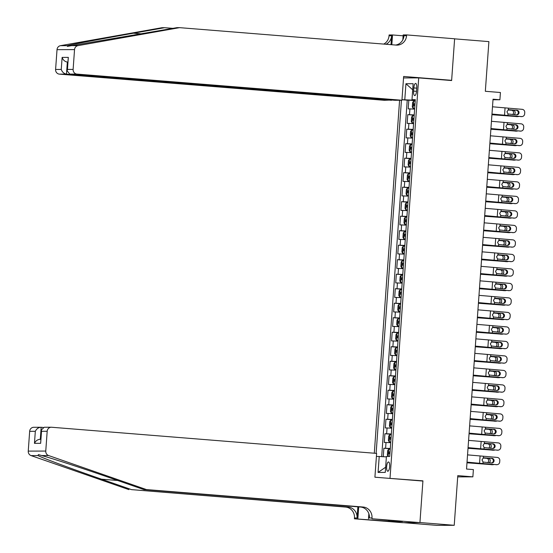 <?xml version="1.0" encoding="UTF-8"?>
<svg xmlns="http://www.w3.org/2000/svg" width="553" height="553" viewBox="0 0 553 553"><rect width="100%" height="100%" fill="white"/><g stroke="black" fill="none" stroke-linecap="round" stroke-linejoin="round"><path stroke-width="0.83" d="M389.665 466.594A4.652 1.514 -85.4 0 0 388.524 461.962A4.652 1.514 -85.4 0 0 386.637 466.608A4.652 1.514 -85.4 0 0 387.777 471.239A4.652 1.514 -85.4 0 0 389.665 466.594M403.289 522.661L436.704 525.35L454.227 525.302L419.941 522.544L422.927 480.847L387.39 478.2M399.591 100.259L374.291 453.225M390.017 478.193L418.711 77.897L451.621 80.551L454.614 38.848L488.893 41.613L485.334 91.286L500.424 92.503L499.898 99.754L493.041 99.201L466.532 469.041L473.389 469.594L472.87 476.845L457.787 475.628L454.227 525.302M414.626 109.093L408.197 108.858L408.826 100.155L415.234 100.674M414.211 114.893L407.782 114.658L414.19 115.176M407.782 114.658L407.16 123.36L413.589 123.596M412.552 138.098L406.123 137.863L406.745 129.16L413.153 129.679M411.508 152.6L405.079 152.372L405.702 143.669L412.116 144.181M410.471 167.103L404.043 166.875L404.665 158.172L411.073 158.683M409.427 181.612L402.999 181.377L403.628 172.674L410.036 173.193M408.39 196.115L401.962 195.88L402.584 187.177L408.992 187.695M407.354 210.617L400.925 210.382L401.547 201.679L407.955 202.198M406.31 225.119L399.881 224.884L400.503 216.182L406.918 216.7M405.273 239.622L398.844 239.387L399.466 230.691L405.874 231.202M404.229 254.124L397.801 253.896L398.43 245.193L404.837 245.705M403.192 268.627L396.764 268.399L397.386 259.696L403.794 260.214M402.155 283.136L395.727 282.901L396.349 274.198L402.757 274.717M401.112 297.638L394.683 297.403L395.305 288.701L401.72 289.219M400.075 312.141L393.646 311.906L394.268 303.203L400.676 303.721M399.031 326.643L392.602 326.408L393.231 317.705L399.639 318.224M397.994 341.146L391.565 340.918L392.188 332.215L398.595 332.726M396.957 355.648L390.529 355.42L391.151 346.717L397.559 347.229M395.913 370.157L389.485 369.922L390.107 361.22L396.522 361.738M394.877 384.66L388.448 384.425L389.07 375.722L395.478 376.24M393.833 399.162L387.404 398.927L388.033 390.224L394.441 390.743M392.796 413.665L386.367 413.43L386.989 404.727L393.397 405.245M391.759 428.167L385.33 427.932L385.953 419.236L392.36 419.748M390.715 442.67L384.287 442.441L384.909 433.739L391.324 434.25M413.824 87.92L413.596 91.107A4.507 1.465 -85.4 0 0 414.702 95.6A4.507 1.465 -85.4 0 0 416.533 91.1L416.762 87.913A4.507 1.465 -85.4 0 0 415.656 83.42A4.507 1.465 -85.4 0 0 413.824 87.92L416.748 88.155M403.538 77.938L418.711 77.897M376.399 456.481L379.22 456.474L378.072 472.428L385.268 472.407L386.416 456.453L389.727 456.446L415.303 99.658L411.992 99.671L415.275 100.079M401.437 100.252L376.123 453.37M412.199 99.692L412.172 100.128L401.976 99.699M404.789 99.685L405.937 83.731L413.132 83.717L411.992 99.671M408.826 100.155L407.236 100.162L381.688 456.619M390.3 448.476L383.872 448.241L383.264 456.716M384.909 433.739L391.344 433.967M385.953 419.236L392.381 419.464M386.989 404.727L393.418 404.962M388.033 390.224L394.462 390.459M389.07 375.722L395.499 375.957M390.107 361.22L396.536 361.455M391.151 346.717L397.579 346.952M392.188 332.215L398.616 332.443M393.231 317.705L399.66 317.94M394.268 303.203L400.697 303.438M395.305 288.701L401.734 288.936M396.349 274.198L402.778 274.433M397.386 259.696L403.814 259.931M398.43 245.193L404.858 245.421M399.466 230.691L405.895 230.919M400.503 216.182L406.932 216.417M401.547 201.679L407.976 201.914M402.584 187.177L409.013 187.412M403.628 172.674L410.056 172.909M404.665 158.172L411.093 158.407M405.702 143.669L412.13 143.898M406.745 129.16L413.174 129.395M415.255 100.37L412.172 100.128M457.697 476.886L472.87 476.845M493.006 99.768L499.898 99.754M407.236 100.162L401.976 99.74M383.872 448.241L390.28 448.76M379.22 456.474L386.381 456.896M412.697 89.793L405.937 83.731M378.072 472.428L385.641 467.216M422.927 480.847L420.301 480.854M492.502 106.798L522.129 109.328A2.91 2.848 87.1 0 1 524.756 112.446L524.652 113.897A2.91 2.848 87.1 0 1 521.603 116.579L507.903 115.522L508.013 113.959L506.949 111.803L508.311 109.833L516.924 110.241A2.33 2.281 -92.9 0 1 519.025 112.736A2.33 2.281 -92.9 0 1 516.592 114.879L508.013 113.959M491.97 114.174L521.603 116.579M491.983 114.049L507.903 115.522M521.963 116.586L521.216 116.621A2.91 2.848 -92.9 0 1 520.864 116.614M516.495 114.872A2.33 2.281 87.1 0 0 516.177 110.275L508.725 109.701M415.199 101.158L413.672 101.095L412.614 102.547L412.303 106.902L413.146 108.347L414.674 108.409M413.146 108.347L414.674 108.471M491.935 114.713L517.532 116.628A2.91 2.613 91.1 0 0 518.652 116.448M491.942 114.616L517.532 116.628M512.569 114.568A2.33 2.088 91.1 0 0 511.663 110.254L508.248 109.86M513.274 110.282A2.33 2.088 -88.9 0 1 514.034 114.685M508.076 109.95L511.663 110.254M413.997 103.867L414.999 103.943L413.997 103.867L413.872 105.602L414.874 105.651M391.517 100.003L384.418 100.3L59.399 74.137A4.362 4.127 -90.2 0 1 55.597 69.457L57.021 49.659A4.362 4.127 -90.2 0 1 60.45 45.685L162.036 27.698L164.628 27.691L133.48 33.208C103.584 38.475 72.367 44.364 67.376 45.664L67.376 46.376L176.967 27.657L179.559 27.65L396.238 45.09A10.182 9.629 89.8 0 0 396.992 45.125A10.182 9.629 89.8 0 0 406.566 35.71L406.621 34.915L454.614 38.779L451.642 80.33L403.642 76.466L401.934 100.252L76.922 74.088L69.844 74.109L394.856 100.273L401.934 100.252M449.008 80.337L451.642 80.33M172.978 28.362L164.628 27.691M55.597 69.457L61.259 69.443L62.123 57.401L68.323 57.388L67.459 69.422L73.12 69.408L74.537 49.611L57.021 49.659M71.04 45.657L77.973 45.636L179.559 27.65M402.84 39.795L403.185 34.922L406.621 34.915M383.761 44.088A10.182 9.629 89.8 0 0 389.042 35.758L389.098 34.963L392.533 34.957L391.828 44.738M403.123 35.807L392.533 34.957M391.496 100.28L66.484 74.116L59.399 74.137M385.987 44.268A10.182 9.629 89.8 0 0 391.635 35.751L390.992 44.669M77.973 45.636A4.362 4.127 89.8 0 0 74.537 49.611M73.12 69.408A4.362 4.127 89.8 0 0 76.922 74.088M395.623 45.042A10.182 9.629 89.8 0 0 403.973 35.717L406.566 35.71M67.749 62.116L67.342 62.081L66.484 74.116C63.927 73.639 62.192 72.084 61.259 69.443M62.123 57.401C63.049 60.042 64.791 61.604 67.342 62.081L67.749 62.081M68.323 57.388L67.12 70.853L69.844 74.109M67.459 69.422L67.12 70.853M146.448 489.585L143.856 489.592L113.849 479.154C85.293 469.179 51.208 458.036 41.662 455.561L38.447 454.594L37.998 455.575C42.712 458.057 72.706 469.214 101.51 479.188L131.517 489.626L348.196 507.066A10.182 9.629 -90.2 0 1 357.065 517.995L354.473 518.002L354.418 518.797L402.411 522.661L419.934 522.613L422.914 481.062L374.913 477.198L376.621 453.412L51.609 427.248A4.362 4.127 89.8 0 0 47.185 431.271L45.761 451.068A4.362 4.127 89.8 0 0 48.588 455.541L146.448 489.585L363.121 507.025A10.182 9.629 -90.2 0 1 371.996 517.954L371.941 518.749L419.934 522.613M43.134 427.434L41.164 427.275L40.307 439.303M131.517 489.626L345.604 507.073A10.182 9.629 -90.2 0 1 354.473 518.002M371.996 517.954L369.404 517.961A10.182 9.629 -90.2 0 0 360.528 507.039L143.856 489.592M47.185 431.271L41.523 431.285L40.659 443.319L34.459 443.34L35.323 431.299L29.662 431.319L28.244 451.117L45.761 451.068M37.998 455.575L31.065 455.589L128.925 489.633M371.941 518.749L398.471 521.175M393.501 520.774L393.439 521.59L402.577 521.569L398.464 521.237M393.439 521.59L354.418 518.797M368.505 518.762L368.865 513.751M357.867 506.818L357.065 517.995M358.703 506.887L357.853 518.79M31.065 455.589A4.362 4.127 -90.2 0 1 28.244 451.117M29.662 431.319A4.362 4.127 -90.2 0 1 33.761 427.282L41.164 427.275C38.572 427.358 36.629 428.699 35.323 431.299M388.565 521.265L388.635 520.38M389.388 520.442L389.326 521.258M41.523 431.285L41.385 429.888L44.212 427.255L51.284 427.234M40.659 443.319L41.385 429.888M34.459 443.34C35.765 440.734 37.715 439.393 40.307 439.317M491.458 121.301L521.085 123.831A2.91 2.848 87.1 0 1 523.719 126.948L523.615 128.4A2.91 2.848 87.1 0 1 520.567 131.082L506.859 130.024L506.977 128.462L505.912 126.305L507.267 124.335L515.88 124.743A2.33 2.281 -92.9 0 1 517.988 127.238A2.33 2.281 -92.9 0 1 515.548 129.381L506.977 128.462M490.933 128.676L520.567 131.082M490.94 128.552L506.859 130.024M520.919 131.089L520.179 131.123A2.91 2.848 -92.9 0 1 519.82 131.123M515.451 129.374A2.33 2.281 87.1 0 0 515.133 124.778L507.682 124.204M490.421 135.803L520.048 138.333A2.91 2.848 87.1 0 1 522.682 141.45L522.578 142.902A2.91 2.848 87.1 0 1 519.53 145.584L505.822 144.533L505.933 142.971L504.875 140.808L506.23 138.838L514.843 139.245A2.33 2.281 -92.9 0 1 516.944 141.741A2.33 2.281 -92.9 0 1 514.511 143.884L505.933 142.971M489.889 143.179L519.53 145.584M489.903 143.054L505.822 144.533M519.882 145.591L519.136 145.626A2.91 2.848 -92.9 0 1 518.783 145.626M514.414 143.877A2.33 2.281 87.1 0 0 514.096 139.28L506.645 138.706M489.384 150.305L519.004 152.835A2.91 2.848 87.1 0 1 521.638 155.96L521.534 157.405A2.91 2.848 87.1 0 1 518.486 160.087L504.785 159.036L504.896 157.474L503.831 155.31L505.193 153.347L513.799 153.748A2.33 2.281 -92.9 0 1 515.908 156.243A2.33 2.281 -92.9 0 1 513.467 158.393L504.896 157.474M488.852 157.681L518.486 160.087M488.859 157.557L504.785 159.036M518.845 160.094L518.099 160.135A2.91 2.848 -92.9 0 1 517.746 160.128M513.371 158.386A2.33 2.281 87.1 0 0 513.06 153.789L505.608 153.216M488.34 164.808L517.967 167.338A2.91 2.848 87.1 0 1 520.601 170.462L520.497 171.914A2.91 2.848 87.1 0 1 517.449 174.596L503.742 173.538L503.852 171.976L502.795 169.812L504.149 167.849L512.762 168.25A2.33 2.281 -92.9 0 1 514.871 170.746A2.33 2.281 -92.9 0 1 512.431 172.895L503.852 171.976M487.815 172.183L517.449 174.596M487.822 172.059L503.742 173.538M517.802 174.596L517.062 174.637A2.91 2.848 -92.9 0 1 516.702 174.63M512.334 172.889A2.33 2.281 87.1 0 0 512.016 168.292L504.564 167.718M414.156 115.66L412.628 115.598L411.577 117.056L411.266 121.404L412.109 122.849L413.637 122.911M412.109 122.849L413.63 122.973M490.891 129.215L516.488 131.13A2.91 2.613 91.1 0 0 517.608 130.95M490.898 129.126L516.488 131.13M511.525 129.07A2.33 2.088 91.1 0 0 510.626 124.757L507.212 124.363M512.23 124.784A2.33 2.088 -88.9 0 1 512.997 129.188M507.039 124.453L510.626 124.757M413.962 118.418L412.953 118.37L412.828 120.112L413.838 120.16M413.119 130.162L411.591 130.107L410.54 131.559L410.229 135.907L411.073 137.358L412.6 137.414M411.073 137.358L412.593 137.476M489.854 143.718L515.451 145.633A2.91 2.613 91.1 0 0 516.571 145.453M489.861 143.628L515.451 145.633M510.488 143.58A2.33 2.088 91.1 0 0 509.59 139.259L506.168 138.865M511.193 139.294A2.33 2.088 -88.9 0 1 511.96 143.69M505.995 138.955L509.59 139.259M412.918 132.92L411.916 132.872L411.791 134.614L412.794 134.662M412.075 144.665L410.547 144.609L409.497 146.061L409.185 150.409L410.029 151.861L411.556 151.916M410.029 151.861L411.556 151.978M488.811 158.22L514.408 160.135A2.91 2.613 91.1 0 0 515.527 159.955M488.817 158.13L514.408 160.135M509.444 158.082A2.33 2.088 91.1 0 0 508.546 153.762L505.131 153.375M510.149 153.796A2.33 2.088 -88.9 0 1 510.917 158.193M504.958 153.458L508.546 153.762M411.881 147.423L410.879 147.375L410.755 149.116L411.757 149.165M411.038 159.174L409.51 159.112L408.46 160.564L408.149 164.912L408.992 166.363L410.52 166.425M408.992 166.363L410.513 166.488M487.774 172.723L513.371 174.637A2.91 2.613 91.1 0 0 514.49 174.458M487.781 172.633L513.371 174.637M508.407 172.584A2.33 2.088 91.1 0 0 507.509 168.264L504.087 167.877M509.113 168.299A2.33 2.088 -88.9 0 1 509.88 172.695M503.914 167.967L507.509 168.264M410.844 161.925L409.835 161.877L409.711 163.619L410.713 163.667M487.304 179.31L516.931 181.847A2.91 2.848 87.1 0 1 519.557 184.965L519.454 186.416A2.91 2.848 87.1 0 1 516.405 189.098L502.705 188.041L502.815 186.479L501.751 184.322L503.112 182.352L511.725 182.753A2.33 2.281 -92.9 0 1 513.827 185.255A2.33 2.281 -92.9 0 1 511.394 187.398L502.815 186.479M486.771 186.693L516.405 189.098M486.785 186.561L502.705 188.041M516.765 189.098L516.018 189.14A2.91 2.848 -92.9 0 1 515.666 189.133M511.297 187.391A2.33 2.281 87.1 0 0 510.979 182.794L503.527 182.22M410.001 173.677L408.473 173.614L407.416 175.066L407.105 179.421L407.948 180.866L409.483 180.928M407.948 180.866L409.476 180.99M486.737 187.232L512.334 189.14A2.91 2.613 91.1 0 0 513.454 188.967M486.744 187.135L512.334 189.14M507.371 187.087A2.33 2.088 91.1 0 0 506.465 182.773L503.05 182.379M508.076 182.801A2.33 2.088 -88.9 0 1 508.836 187.197M502.877 182.469L506.465 182.773M409.801 176.428L408.798 176.379L408.674 178.121L409.676 178.17M486.26 193.82L515.887 196.35A2.91 2.848 87.1 0 1 518.52 199.467L518.417 200.919A2.91 2.848 87.1 0 1 515.368 203.601L501.661 202.543L501.778 200.981L500.714 198.824L502.069 196.854L510.682 197.262A2.33 2.281 -92.9 0 1 512.79 199.757A2.33 2.281 -92.9 0 1 510.35 201.9L501.778 200.981M485.734 201.195L515.368 203.601M485.741 201.071L501.661 202.543M515.721 203.608L514.981 203.642A2.91 2.848 -92.9 0 1 514.622 203.635M510.253 201.893A2.33 2.281 87.1 0 0 509.935 197.297L502.483 196.723M408.957 188.179L407.43 188.117L406.379 189.568L406.068 193.923L406.911 195.368L408.439 195.43M406.911 195.368L408.432 195.492M485.693 201.734L511.29 203.649A2.91 2.613 91.1 0 0 512.41 203.469M485.7 201.638L511.29 203.649M506.327 201.589A2.33 2.088 91.1 0 0 505.428 197.276L502.013 196.882M507.032 197.303A2.33 2.088 -88.9 0 1 507.799 201.707M501.841 196.972L505.428 197.276M408.764 190.937L407.755 190.889L407.63 192.624L408.639 192.672M485.223 208.322L514.85 210.852A2.91 2.848 87.1 0 1 517.484 213.97L517.38 215.421A2.91 2.848 87.1 0 1 514.331 218.103L500.624 217.046L500.735 215.483L499.677 213.327L501.032 211.357L509.645 211.764A2.33 2.281 -92.9 0 1 511.746 214.26A2.33 2.281 -92.9 0 1 509.313 216.403L500.735 215.483M484.691 215.698L514.331 218.103M484.705 215.573L500.624 217.046M514.684 218.11L513.937 218.145A2.91 2.848 -92.9 0 1 513.585 218.138M509.216 216.396A2.33 2.281 87.1 0 0 508.898 211.799L501.447 211.225M407.92 202.681L406.393 202.619L405.342 204.071L405.031 208.426L405.874 209.87L407.402 209.933M405.874 209.87L407.395 209.995M484.656 216.237L510.253 218.152A2.91 2.613 91.1 0 0 511.373 217.972M484.663 216.14L510.253 218.152M505.29 216.092A2.33 2.088 91.1 0 0 504.391 211.778L500.97 211.384M505.995 211.806A2.33 2.088 -88.9 0 1 506.762 216.209M500.797 211.474L504.391 211.778M407.72 205.44L406.718 205.391L406.593 207.133L407.596 207.175M484.186 222.824L513.806 225.354A2.91 2.848 87.1 0 1 516.44 228.472L516.336 229.924A2.91 2.848 87.1 0 1 513.288 232.606L499.587 231.548L499.698 229.986L498.633 227.829L499.995 225.859L508.601 226.267A2.33 2.281 -92.9 0 1 510.709 228.762A2.33 2.281 -92.9 0 1 508.269 230.905L499.698 229.986M483.654 230.2L513.288 232.606M483.661 230.076L499.587 231.548M513.647 232.613L512.901 232.647A2.91 2.848 -92.9 0 1 512.548 232.647M508.172 230.898A2.33 2.281 87.1 0 0 507.861 226.301L500.41 225.728M406.884 217.184L405.349 217.122L404.298 218.58L403.987 222.928L404.831 224.38L406.358 224.435M404.831 224.38L406.358 224.497M483.612 230.739L509.209 232.654A2.91 2.613 91.1 0 0 510.329 232.474M483.619 230.649L509.209 232.654M504.246 230.601A2.33 2.088 91.1 0 0 503.348 226.281L499.933 225.887M504.951 226.315A2.33 2.088 -88.9 0 1 505.719 230.712M499.76 225.977L503.348 226.281M406.683 219.942L405.681 219.894L405.556 221.635L406.559 221.684M483.142 237.327L512.769 239.857A2.91 2.848 87.1 0 1 515.403 242.974L515.299 244.426A2.91 2.848 87.1 0 1 512.251 247.108L498.543 246.057L498.654 244.495L497.596 242.332L498.951 240.368L507.564 240.769A2.33 2.281 -92.9 0 1 509.672 243.265A2.33 2.281 -92.9 0 1 507.232 245.414L498.654 244.495M482.617 244.703L512.251 247.108M482.624 244.578L498.543 246.057M512.603 247.115L511.864 247.15A2.91 2.848 -92.9 0 1 511.504 247.15M507.136 245.401A2.33 2.281 87.1 0 0 506.818 240.811L499.366 240.237M405.84 231.686L404.312 231.631L403.261 233.083L402.95 237.431L403.794 238.882L405.321 238.937M403.794 238.882L405.314 239M482.575 245.242L508.172 247.156A2.91 2.613 91.1 0 0 509.292 246.977M482.582 245.152L508.172 247.156M503.209 245.103A2.33 2.088 91.1 0 0 502.311 240.783L498.889 240.389M503.914 240.818A2.33 2.088 -88.9 0 1 504.682 245.214M498.716 240.479L502.311 240.783M405.646 234.444L404.637 234.396L404.513 236.138L405.515 236.186M482.105 251.829L511.732 254.359A2.91 2.848 87.1 0 1 514.359 257.484L514.255 258.928A2.91 2.848 87.1 0 1 511.207 261.61L497.506 260.56L497.617 258.998L496.553 256.834L497.914 254.871L506.527 255.272A2.33 2.281 -92.9 0 1 508.629 257.767A2.33 2.281 -92.9 0 1 506.195 259.917L497.617 258.998M481.573 259.205L511.207 261.61M481.587 259.081L497.506 260.56M511.566 261.617L510.82 261.659A2.91 2.848 -92.9 0 1 510.467 261.652M506.099 259.91A2.33 2.281 87.1 0 0 505.781 255.313L498.329 254.739M404.803 246.189L403.275 246.133L402.218 247.585L401.907 251.933L402.75 253.385L404.284 253.447M402.75 253.385L404.278 253.509M481.539 259.744L507.136 261.659A2.91 2.613 91.1 0 0 508.255 261.479M481.545 259.654L507.136 261.659M502.172 259.606A2.33 2.088 91.1 0 0 501.267 255.286L497.852 254.898M502.877 255.32A2.33 2.088 -88.9 0 1 503.638 259.716M497.679 254.988L501.267 255.286M404.602 248.947L403.6 248.898L403.476 250.64L404.478 250.689M481.062 266.332L510.689 268.869A2.91 2.848 87.1 0 1 513.322 271.986L513.219 273.438A2.91 2.848 87.1 0 1 510.17 276.12L496.463 275.062L496.58 273.5L495.516 271.336L496.87 269.373L505.483 269.774A2.33 2.281 -92.9 0 1 507.592 272.27A2.33 2.281 -92.9 0 1 505.152 274.419L496.58 273.5M480.536 273.707L510.17 276.12M480.543 273.583L496.463 275.062M510.523 276.12L509.783 276.161A2.91 2.848 -92.9 0 1 509.424 276.154M505.055 274.412A2.33 2.281 87.1 0 0 504.744 269.816L497.285 269.242M403.759 260.698L402.231 260.636L401.181 262.087L400.87 266.442L401.713 267.887L403.241 267.949M401.713 267.887L403.234 268.011M480.495 274.253L506.092 276.161A2.91 2.613 91.1 0 0 507.212 275.982M480.502 274.157L506.092 276.161M501.129 274.108A2.33 2.088 91.1 0 0 500.23 269.788L496.815 269.401M501.834 269.823A2.33 2.088 -88.9 0 1 502.601 274.219M496.642 269.491L500.23 269.788M403.566 263.449L402.556 263.401L402.432 265.143L403.441 265.191M480.025 280.834L509.652 283.371A2.91 2.848 87.1 0 1 512.285 286.489L512.182 287.94A2.91 2.848 87.1 0 1 509.133 290.622L495.426 289.565L495.536 288.002L494.479 285.846L495.834 283.876L504.447 284.283A2.33 2.281 -92.9 0 1 506.548 286.779A2.33 2.281 -92.9 0 1 504.115 288.922L495.536 288.002M479.492 288.217L509.133 290.622M479.506 288.092L495.426 289.565M509.486 290.622L508.739 290.664A2.91 2.848 -92.9 0 1 508.387 290.657M504.018 288.915A2.33 2.281 87.1 0 0 503.7 284.318L496.248 283.744M402.722 275.2L401.195 275.138L400.144 276.59L399.833 280.945L400.676 282.389L402.204 282.452M400.676 282.389L402.197 282.514M479.458 288.756L505.055 290.671A2.91 2.613 91.1 0 0 506.175 290.491M479.465 288.659L505.055 290.671M500.092 288.611A2.33 2.088 91.1 0 0 499.193 284.297L495.771 283.903M500.797 284.325A2.33 2.088 -88.9 0 1 501.564 288.728M495.599 283.993L499.193 284.297M402.522 277.952L401.519 277.91L401.395 279.645L402.397 279.694M478.988 295.343L508.608 297.873A2.91 2.848 87.1 0 1 511.242 300.991L511.138 302.443A2.91 2.848 87.1 0 1 508.089 305.125L494.389 304.067L494.5 302.505L493.435 300.348L494.797 298.378L503.403 298.786A2.33 2.281 -92.9 0 1 505.511 301.281A2.33 2.281 -92.9 0 1 503.071 303.424L494.5 302.505M478.456 302.719L508.089 305.125M478.463 302.595L494.389 304.067M508.449 305.132L507.702 305.166A2.91 2.848 -92.9 0 1 507.35 305.159M502.974 303.417A2.33 2.281 87.1 0 0 502.663 298.82L495.212 298.247M401.685 289.703L400.151 289.641L399.1 291.092L398.789 295.447L399.632 296.892L401.16 296.954M399.632 296.892L401.16 297.016M478.414 303.258L504.011 305.173A2.91 2.613 91.1 0 0 505.131 304.993M478.421 303.162L504.011 305.173M499.048 303.113A2.33 2.088 91.1 0 0 498.149 298.8L494.735 298.406M499.753 298.827A2.33 2.088 -88.9 0 1 500.52 303.231M494.562 298.496L498.149 298.8M401.485 292.461L400.483 292.413L400.358 294.148L401.36 294.196M477.944 309.846L507.571 312.376A2.91 2.848 87.1 0 1 510.205 315.493L510.101 316.945A2.91 2.848 87.1 0 1 507.053 319.627L493.345 318.569L493.456 317.007L492.398 314.851L493.753 312.88L502.366 313.288A2.33 2.281 -92.9 0 1 504.474 315.784A2.33 2.281 -92.9 0 1 502.034 317.927L493.456 317.007M477.419 317.222L507.053 319.627M477.426 317.097L493.345 318.569M507.405 319.634L506.666 319.669A2.91 2.848 -92.9 0 1 506.306 319.669M501.937 317.92A2.33 2.281 87.1 0 0 501.619 313.323L494.168 312.749M400.642 304.205L399.114 304.143L398.063 305.602L397.752 309.95L398.595 311.394L400.123 311.457M398.595 311.394L400.116 311.519M477.377 317.761L502.974 319.675A2.91 2.613 91.1 0 0 504.094 319.496M477.384 317.671L502.974 319.675M498.011 317.616A2.33 2.088 91.1 0 0 497.112 313.302L493.691 312.908M498.716 313.33A2.33 2.088 -88.9 0 1 499.483 317.733M493.518 312.998L497.112 313.302M400.448 306.963L399.439 306.915L399.314 308.657L400.324 308.705M476.907 324.348L506.534 326.878A2.91 2.848 87.1 0 1 509.161 329.996L509.057 331.447A2.91 2.848 87.1 0 1 506.009 334.13L492.308 333.079L492.419 331.517L491.354 329.353L492.716 327.383L501.329 327.791A2.33 2.281 -92.9 0 1 503.43 330.286A2.33 2.281 -92.9 0 1 500.997 332.429L492.419 331.517M476.375 331.724L506.009 334.13M476.389 331.6L492.308 333.079M506.368 334.136L505.622 334.171A2.91 2.848 -92.9 0 1 505.269 334.171M500.9 332.422A2.33 2.281 87.1 0 0 500.583 327.825L493.131 327.252M399.605 318.708L398.077 318.646L397.026 320.104L396.708 324.452L397.552 325.904L399.086 325.959M397.552 325.904L399.079 326.021M476.34 332.263L501.937 334.178A2.91 2.613 91.1 0 0 503.057 333.998M476.347 332.173L501.937 334.178M496.974 332.125A2.33 2.088 91.1 0 0 496.076 327.805L492.654 327.411M497.679 327.839A2.33 2.088 -88.9 0 1 498.44 332.235M492.481 327.5L496.076 327.805M399.404 321.466L398.402 321.417L398.278 323.159L399.28 323.208M475.863 338.851L505.49 341.381A2.91 2.848 87.1 0 1 508.124 344.505L508.02 345.95A2.91 2.848 87.1 0 1 504.972 348.632L491.271 347.581L491.382 346.019L490.317 343.855L491.672 341.892L500.285 342.293A2.33 2.281 -92.9 0 1 502.394 344.789A2.33 2.281 -92.9 0 1 499.953 346.938L491.382 346.019M475.338 346.226L504.972 348.632M475.345 346.102L491.271 347.581M505.324 348.639L504.585 348.68A2.91 2.848 -92.9 0 1 504.225 348.673M499.857 346.931A2.33 2.281 87.1 0 0 499.546 342.335L492.087 341.761M398.561 333.21L397.033 333.155L395.983 334.606L395.671 338.954L396.515 340.406L398.042 340.461M396.515 340.406L398.036 340.524M475.297 346.766L500.894 348.68A2.91 2.613 91.1 0 0 502.013 348.501M475.304 346.676L500.894 348.68M495.93 346.627A2.33 2.088 91.1 0 0 495.032 342.307L491.617 341.92M496.635 342.342A2.33 2.088 -88.9 0 1 497.403 346.738M491.444 342.003L495.032 342.307M398.367 335.968L397.358 335.92L397.234 337.662L398.243 337.71M474.827 353.353L504.454 355.883A2.91 2.848 87.1 0 1 507.087 359.008L506.983 360.459A2.91 2.848 87.1 0 1 503.935 363.141L490.228 362.084L490.338 360.521L489.281 358.358L490.635 356.395L499.248 356.796A2.33 2.281 -92.9 0 1 501.35 359.291A2.33 2.281 -92.9 0 1 498.917 361.441L490.338 360.521M474.294 360.729L503.935 363.141M474.308 360.604L490.228 362.084M504.288 363.141L503.541 363.183A2.91 2.848 -92.9 0 1 503.189 363.176M498.82 361.434A2.33 2.281 87.1 0 0 498.502 356.837L491.05 356.263M397.524 347.719L395.996 347.657L394.946 349.109L394.635 353.457L395.478 354.908L397.006 354.971M395.478 354.908L396.999 355.033M474.26 361.268L499.857 363.183A2.91 2.613 91.1 0 0 500.977 363.003M474.267 361.178L499.857 363.183M494.894 361.13A2.33 2.088 91.1 0 0 493.995 356.809L490.573 356.422M495.599 356.844A2.33 2.088 -88.9 0 1 496.366 361.24M490.4 356.512L493.995 356.809M397.324 350.471L396.321 350.422L396.197 352.164L397.199 352.213M473.79 367.856L503.41 370.392A2.91 2.848 87.1 0 1 506.043 373.51L505.94 374.962A2.91 2.848 87.1 0 1 502.891 377.644L489.191 376.586L489.301 375.024L488.237 372.867L489.599 370.897L498.205 371.298A2.33 2.281 -92.9 0 1 500.313 373.793A2.33 2.281 -92.9 0 1 497.873 375.943L489.301 375.024M473.257 375.238L502.891 377.644M473.264 375.107L489.191 376.586M503.251 377.644L502.504 377.685A2.91 2.848 -92.9 0 1 502.152 377.678M497.776 375.936A2.33 2.281 87.1 0 0 497.465 371.34L490.013 370.766M396.487 362.222L394.953 362.16L393.902 363.611L393.591 367.966L394.434 369.411L395.962 369.473M394.434 369.411L395.962 369.535M473.216 375.777L498.813 377.685A2.91 2.613 91.1 0 0 499.933 377.505M473.223 375.681L498.813 377.685M493.85 375.632A2.33 2.088 91.1 0 0 492.951 371.319L489.536 370.925M494.555 371.346A2.33 2.088 -88.9 0 1 495.322 375.743M489.364 371.015L492.951 371.319M396.287 364.973L395.284 364.925L395.16 366.667L396.162 366.715M472.746 382.365L502.373 384.895A2.91 2.848 87.1 0 1 505.007 388.012L504.903 389.464A2.91 2.848 87.1 0 1 501.854 392.146L488.147 391.089L488.264 389.526L487.2 387.37L488.555 385.4L497.168 385.807A2.33 2.281 -92.9 0 1 499.276 388.303A2.33 2.281 -92.9 0 1 496.836 390.446L488.264 389.526M472.221 389.741L501.854 392.146M472.227 389.616L488.147 391.089M502.207 392.153L501.467 392.188A2.91 2.848 -92.9 0 1 501.108 392.181M496.739 390.439A2.33 2.281 87.1 0 0 496.421 385.842L488.97 385.268M395.443 376.724L393.916 376.662L392.865 378.114L392.554 382.469L393.397 383.913L394.925 383.976M393.397 383.913L394.918 384.038M472.179 390.28L497.776 392.195A2.91 2.613 91.1 0 0 498.896 392.015M472.186 390.183L497.776 392.195M492.813 390.135A2.33 2.088 91.1 0 0 491.914 385.821L488.493 385.427M493.518 385.849A2.33 2.088 -88.9 0 1 494.285 390.252M488.32 385.517L491.914 385.821M394.241 379.434L395.243 379.51L394.241 379.434L394.116 381.169L395.125 381.217M471.709 396.867L501.336 399.397A2.91 2.848 87.1 0 1 503.963 402.515L503.859 403.966A2.91 2.848 87.1 0 1 500.811 406.649L487.11 405.591L487.221 404.029L486.156 401.872L487.518 399.902L496.131 400.31A2.33 2.281 -92.9 0 1 498.232 402.805A2.33 2.281 -92.9 0 1 495.799 404.948L487.221 404.029M471.177 404.243L500.811 406.649M471.191 404.119L487.11 405.591M501.17 406.655L500.424 406.69A2.91 2.848 -92.9 0 1 500.071 406.683M495.702 404.941A2.33 2.281 87.1 0 0 495.384 400.344L487.933 399.771M394.407 391.227L392.879 391.165L391.828 392.616L391.51 396.971L392.354 398.416L393.888 398.478M392.354 398.416L393.881 398.54M471.142 404.782L496.739 406.697A2.91 2.613 91.1 0 0 497.859 406.517M471.149 404.685L496.739 406.697M491.776 404.637A2.33 2.088 91.1 0 0 490.877 400.324L487.456 399.93M492.481 400.351A2.33 2.088 -88.9 0 1 493.241 404.755M487.283 400.019L490.877 400.324M394.206 393.985L393.204 393.936L393.079 395.678L394.082 395.72M470.665 411.37L500.292 413.9A2.91 2.848 87.1 0 1 502.926 417.017L502.822 418.469A2.91 2.848 87.1 0 1 499.774 421.151L486.073 420.093L486.184 418.531L485.119 416.374L486.481 414.404L495.087 414.812A2.33 2.281 -92.9 0 1 497.195 417.308A2.33 2.281 -92.9 0 1 494.755 419.45L486.184 418.531M470.14 418.745L499.774 421.151M470.147 418.621L486.073 420.093M500.133 421.158L499.387 421.192A2.91 2.848 -92.9 0 1 499.027 421.192M494.659 419.444A2.33 2.281 87.1 0 0 494.347 414.847L486.889 414.273M393.363 405.729L391.835 405.667L390.784 407.126L390.473 411.473L391.317 412.918L392.844 412.98M391.317 412.918L392.837 413.043M470.098 419.285L495.695 421.199A2.91 2.613 91.1 0 0 496.815 421.02M470.105 419.195L495.695 421.199M490.732 419.146A2.33 2.088 91.1 0 0 489.834 414.826L486.419 414.432M491.437 414.861A2.33 2.088 -88.9 0 1 492.205 419.257M486.246 414.522L489.834 414.826M393.169 408.487L392.167 408.439L392.036 410.181L393.045 410.229M469.628 425.872L499.255 428.402A2.91 2.848 87.1 0 1 501.889 431.52L501.785 432.971A2.91 2.848 87.1 0 1 498.737 435.653L485.029 434.603L485.14 433.04L484.082 430.877L485.437 428.914L494.05 429.315A2.33 2.281 -92.9 0 1 496.152 431.81A2.33 2.281 -92.9 0 1 493.718 433.96L485.14 433.04M469.096 433.248L498.737 435.653M469.11 433.123L485.029 434.603M499.089 435.66L498.343 435.695A2.91 2.848 -92.9 0 1 497.99 435.695M493.622 433.946A2.33 2.281 87.1 0 0 493.304 429.356L485.852 428.782M392.326 420.232L390.798 420.176L389.747 421.628L389.436 425.976L390.28 427.428L391.807 427.483M390.28 427.428L391.8 427.545M469.062 433.787L494.659 435.702A2.91 2.613 91.1 0 0 495.778 435.522M469.068 433.697L494.659 435.702M489.695 433.649A2.33 2.088 91.1 0 0 488.797 429.328L485.375 428.934M490.4 429.363A2.33 2.088 -88.9 0 1 491.168 433.759M485.202 429.024L488.797 429.328M392.125 422.99L391.123 422.941L390.999 424.683L392.001 424.732M468.591 440.375L498.218 442.905A2.91 2.848 87.1 0 1 500.845 446.029L500.742 447.474A2.91 2.848 87.1 0 1 497.693 450.156L483.993 449.105L484.103 447.543L483.039 445.379L484.4 443.416L493.006 443.817A2.33 2.281 -92.9 0 1 495.115 446.312A2.33 2.281 -92.9 0 1 492.675 448.462L484.103 447.543M468.059 447.75L497.693 450.156M468.066 447.626L483.993 449.105M498.053 450.163L497.306 450.204A2.91 2.848 -92.9 0 1 496.953 450.197M492.578 448.455A2.33 2.281 87.1 0 0 492.267 443.859L484.815 443.285M391.289 434.734L389.754 434.679L388.704 436.13L388.393 440.478L389.236 441.93L390.764 441.992M389.236 441.93L390.764 442.054M468.018 448.289L493.615 450.204A2.91 2.613 91.1 0 0 494.735 450.024M468.025 448.2L493.615 450.204M488.652 448.151A2.33 2.088 91.1 0 0 487.753 443.831L484.338 443.444M489.357 443.865A2.33 2.088 -88.9 0 1 490.124 448.262M484.165 443.534L487.753 443.831M391.089 437.492L390.086 437.444L389.962 439.186L390.964 439.234M467.548 454.877L497.175 457.414A2.91 2.848 87.1 0 1 499.808 460.531L499.705 461.983A2.91 2.848 87.1 0 1 496.656 464.665L482.949 463.608L483.066 462.045L482.002 459.882L483.357 457.919L491.97 458.319A2.33 2.281 -92.9 0 1 494.078 460.815A2.33 2.281 -92.9 0 1 491.638 462.965L483.066 462.045M467.022 462.253L496.656 464.665M467.029 462.128L482.949 463.608M497.009 464.665L496.269 464.707A2.91 2.848 -92.9 0 1 495.91 464.7M491.541 462.958A2.33 2.281 87.1 0 0 491.223 458.361L483.771 457.787M390.245 449.243L388.718 449.181L387.667 450.633L387.356 454.988L388.199 456.432L388.807 456.446M466.981 462.792L492.578 464.707A2.91 2.613 91.1 0 0 493.698 464.527M466.988 462.702L492.578 464.707M487.615 462.654A2.33 2.088 91.1 0 0 486.716 458.333L483.294 457.946M488.32 458.368A2.33 2.088 -88.9 0 1 489.087 462.764M483.122 458.036L486.716 458.333M390.052 451.995L389.042 451.946L388.918 453.688L389.927 453.736M409.51 114.658L409.925 108.851M385.6 448.234L386.015 442.435M386.637 433.732L387.059 427.932M387.681 419.229L388.095 413.43M388.718 404.727L389.132 398.92M389.761 390.224L390.176 384.418M390.798 375.715L391.213 369.916M391.835 361.213L392.257 355.413M392.879 346.71L393.294 340.911M393.916 332.208L394.33 326.408M394.96 317.705L395.374 311.906M395.996 303.203L396.411 297.396M397.033 288.701L397.455 282.894M398.077 274.191L398.492 268.392M399.114 259.689L399.529 253.889M400.158 245.186L400.572 239.387M401.195 230.684L401.609 224.884M402.231 216.182L402.653 210.375M403.275 201.679L403.69 195.873M404.312 187.17L404.727 181.37M405.356 172.667L405.771 166.868M406.393 158.165L406.808 152.365M407.43 143.662L407.851 137.863M408.473 129.16L408.888 123.36M416.513 91.342L413.596 91.107M508.311 109.833L508.421 108.27M504.53 115.238L505.048 107.987M516.177 110.275L516.924 110.241M413.644 101.13L413.126 108.312M133.48 33.208L141.824 33.878M60.45 45.685L67.376 45.664M391.635 35.751L389.042 35.758M101.51 479.188L117.685 480.488M348.196 507.066L345.604 507.073M360.528 507.039L363.121 507.025M48.588 455.541L41.662 455.561M507.267 124.335L507.384 122.773M503.486 129.741L504.004 122.489M515.133 124.778L515.88 124.743M506.23 138.838L506.341 137.275M502.449 144.243L502.967 136.992M514.096 139.28L514.843 139.245M505.193 153.347L505.304 151.785M501.405 158.746L501.93 151.494M513.06 153.789L513.799 153.748M504.149 167.849L504.26 166.287M500.368 173.248L500.887 165.997M512.016 168.292L512.762 168.25M412.6 115.639L412.089 122.814M413.955 118.446L412.953 118.37M411.563 130.142L411.045 137.317M412.918 132.955L411.916 132.872M410.526 144.644L410.008 151.819M411.881 147.457L410.879 147.375M409.483 159.146L408.971 166.329M410.838 161.96L409.835 161.877M503.112 182.352L503.223 180.79M499.331 187.757L499.85 180.506M510.979 182.794L511.725 182.753M408.446 173.649L407.927 180.831M409.801 176.462L408.798 176.379M502.069 196.854L502.186 195.292M498.288 202.26L498.806 195.009M509.935 197.297L510.682 197.262M407.402 188.151L406.89 195.333M408.757 190.965L407.755 190.889M501.032 211.357L501.142 209.794M497.251 216.762L497.769 209.511M508.898 211.799L509.645 211.764M406.365 202.661L405.847 209.836M407.72 205.467L406.718 205.391M499.995 225.859L500.106 224.297M496.207 231.265L496.732 224.013M507.861 226.301L508.601 226.267M405.328 217.163L404.81 224.338M406.683 219.976L405.681 219.894M498.951 240.368L499.062 238.806M495.17 245.767L495.688 238.516M506.818 240.811L507.564 240.769M404.284 231.666L403.773 238.841M405.639 234.479L404.637 234.396M497.914 254.871L498.025 253.309M494.133 260.269L494.652 253.018M505.781 255.313L506.527 255.272M403.248 246.168L402.729 253.35M404.602 248.981L403.6 248.898M496.87 269.373L496.988 267.811M493.089 274.779L493.608 267.521M504.744 269.816L505.483 269.774M402.204 260.67L401.692 267.852M403.559 263.484L402.556 263.401M495.834 283.876L495.944 282.313M492.052 289.281L492.571 282.03M503.7 284.318L504.447 284.283M401.167 275.173L400.655 282.355M402.522 277.986L401.519 277.91M494.797 298.378L494.907 296.816M491.009 303.784L491.534 296.532M502.663 298.82L503.403 298.786M400.13 289.675L399.612 296.857M401.485 292.489L400.483 292.413M493.753 312.88L493.864 311.318M489.972 318.286L490.49 311.035M501.619 313.323L502.366 313.288M399.086 304.185L398.575 311.36M400.441 306.991L399.439 306.915M492.716 327.383L492.827 325.821M488.935 332.788L489.453 325.537M500.583 327.825L501.329 327.791M398.049 318.687L397.531 325.862M399.404 321.5L398.402 321.417M491.672 341.892L491.79 340.33M487.891 347.291L488.41 340.04M499.546 342.335L500.285 342.293M397.006 333.189L396.494 340.365M398.36 336.003L397.358 335.92M490.635 356.395L490.746 354.832M486.854 361.793L487.373 354.542M498.502 356.837L499.248 356.796M395.969 347.692L395.457 354.874M397.324 350.505L396.321 350.422M489.599 370.897L489.709 369.335M485.81 376.303L486.336 369.051M497.465 371.34L498.205 371.298M394.932 362.194L394.413 369.376M396.287 365.008L395.284 364.925M488.555 385.4L488.672 383.837M484.774 390.805L485.292 383.554M496.421 385.842L497.168 385.807M393.888 376.697L393.377 383.879M487.518 399.902L487.628 398.34M483.737 405.308L484.255 398.056M495.384 400.344L496.131 400.31M392.851 391.206L392.333 398.381M394.206 394.013L393.204 393.936M486.481 414.404L486.592 412.842M482.693 419.81L483.211 412.559M494.347 414.847L495.087 414.812M391.807 405.708L391.296 412.884M393.162 408.522L392.167 408.439M485.437 428.914L485.548 427.351M481.656 434.312L482.175 427.061M493.304 429.356L494.05 429.315M390.771 420.211L390.259 427.386M392.125 423.024L391.123 422.941M484.4 443.416L484.511 441.854M480.612 448.815L481.138 441.564M492.267 443.859L493.006 443.817M389.734 434.713L389.215 441.895M391.089 437.527L390.086 437.444M483.357 457.919L483.474 456.356M479.575 463.324L480.094 456.066M491.223 458.361L491.97 458.319M388.69 449.216L388.178 456.398M390.045 452.029L389.042 451.946M517.677 116.635L516.073 116.6M39.975 439.303L40.715 439.303M516.64 131.137L515.037 131.102M515.603 145.639L514 145.612M514.56 160.142L512.956 160.114M513.523 174.644L511.919 174.617M512.479 189.154L510.875 189.119M511.442 203.656L509.838 203.622M510.405 218.159L508.801 218.124M509.361 232.661L507.758 232.633M508.325 247.163L506.721 247.136M507.281 261.666L505.677 261.638M506.244 276.175L504.64 276.141M505.207 290.678L503.603 290.643M504.163 305.18L502.559 305.145M503.126 319.682L501.523 319.648M502.083 334.185L500.479 334.157M501.046 348.687L499.442 348.66M500.009 363.19L498.405 363.162M498.965 377.699L497.361 377.664M497.928 392.201L496.324 392.167M496.884 406.704L495.281 406.669M495.847 421.206L494.244 421.179M494.811 435.709L493.207 435.681M493.767 450.211L492.163 450.183M492.73 464.72L491.126 464.686"/></g></svg>
